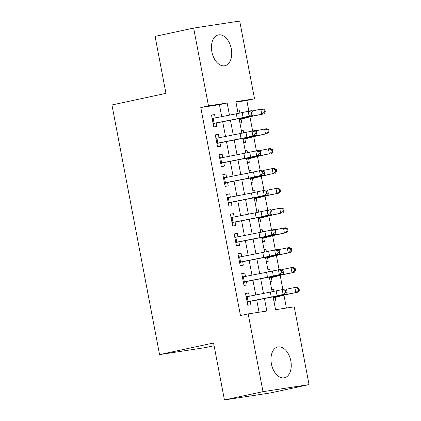 <?xml version="1.0" encoding="UTF-8"?>
<svg xmlns="http://www.w3.org/2000/svg" width="421" height="421" viewBox="0 0 421 421"><rect width="100%" height="100%" fill="white"/><g stroke="black" fill="none" stroke-linecap="round" stroke-linejoin="round"><path stroke-width="0.63" d="M271.408 363.86A15.74 9.809 -102.1 0 1 277.802 346.988A15.74 9.809 -102.1 0 1 290.822 360.892A15.74 9.809 -102.1 0 1 284.428 377.763A15.74 9.809 -102.1 0 1 271.408 363.86M211.879 51.809A15.74 9.809 -102.1 0 1 218.278 34.938A15.74 9.809 -102.1 0 1 231.297 48.841A15.74 9.809 -102.1 0 1 224.898 65.713A15.74 9.809 -102.1 0 1 211.879 51.809M214.094 345.746L205.616 347.567L159.57 354.608L111.949 104.966L165.948 93.346L155.081 36.385L193.655 28.086L239.696 21.05L254.531 98.814L235.865 101.666L238.107 113.423M248.837 111.065L246.817 100.477L254.531 98.814M286.412 308.04L283.959 295.168M282.854 289.38L280.175 275.355M279.076 269.566L276.397 255.542M275.297 249.758L272.619 235.728M271.513 229.945L268.84 215.92M267.735 210.132L265.062 196.107M263.956 190.318L261.283 176.294M260.178 170.505L257.499 156.48M256.4 150.692L253.721 136.667M252.616 130.878L249.942 116.854M273.097 296.842L275.55 309.703L294.216 306.851L309.051 384.615L263.004 391.651L248.169 313.887L266.84 311.035L264.456 298.542M263.004 391.651L224.435 399.95L270.482 392.914L309.051 384.615M249.258 296.237L248.622 292.89L245.511 293.363L247.78 305.251L250.89 304.778L250.206 301.189M245.48 276.423L244.843 273.076L241.733 273.55L244.001 285.438L247.111 284.964L246.427 281.375M241.701 256.61L241.065 253.263L237.954 253.737L240.217 265.625L243.333 265.151L242.649 261.562M237.923 236.797L237.286 233.45L234.171 233.923L236.439 245.811L239.549 245.338L238.865 241.749M234.144 216.983L233.502 213.636L230.392 214.11L232.66 225.998L235.771 225.524L235.086 221.941M230.366 197.17L229.724 193.823L226.614 194.302L228.882 206.19L231.992 205.711L231.308 202.127M226.582 177.362L225.945 174.01L222.835 174.489L225.103 186.377L228.214 185.898L227.529 182.314M222.804 157.549L222.167 154.197L219.057 154.675L221.325 166.563L224.435 166.085L223.751 162.501M219.025 137.735L218.388 134.388L215.273 134.862L217.541 146.75L220.657 146.271L219.972 142.687M237.676 111.16L239.496 110.77L239.928 113.044M239.923 122.937L241.765 122.658L241.096 119.159L250.511 116.706A10.088 0.295 -10.8 0 1 255.247 115.654L263.951 113.865L253.074 115.933A15.135 0.447 169.2 0 0 245.964 117.512L239.223 119.269M241.454 130.973L243.275 130.584L243.712 132.857M243.701 142.751L245.543 142.472L244.875 138.972M245.232 150.786L247.053 150.397L247.49 152.67M247.48 162.564L249.321 162.285L248.653 158.785L258.068 156.333A10.088 0.295 -10.8 0 1 262.809 155.275L269.335 153.77L260.631 155.554A15.135 0.447 169.2 0 0 253.521 157.138L246.78 158.896M249.016 170.6L250.837 170.21L251.269 172.484M251.263 182.377L253.1 182.093L252.437 178.599L261.846 176.146A10.088 0.295 -10.8 0 1 266.588 175.089L273.113 173.578L264.409 175.368A15.135 0.447 169.2 0 0 257.305 176.952L250.563 178.709M252.795 190.413L254.616 190.018L255.047 192.292M255.042 202.191L256.884 201.906L256.215 198.412M256.573 210.226L258.394 209.832L258.826 212.105M258.82 222.004L260.662 221.72L259.994 218.225M260.352 230.04L262.172 229.645L262.609 231.918M262.599 241.817L264.441 241.533L263.772 238.039M264.13 249.853L265.951 249.458L266.388 251.732M266.377 261.63L268.219 261.346L267.551 257.852M267.914 269.661L269.729 269.272L270.166 271.545M270.156 281.438L271.998 281.16L271.334 277.66L280.744 275.208A10.088 0.295 -10.8 0 1 285.485 274.155L294.19 272.366L283.307 274.434A15.135 0.447 169.2 0 0 276.202 276.013L269.461 277.771M246.817 100.477L235.955 102.135M237.655 111.049L239.496 110.77M241.433 130.863L243.275 130.584M245.211 150.676L247.053 150.397M248.995 170.489L250.837 170.21M252.774 190.303L254.616 190.018M256.552 210.116L258.394 209.832M260.331 229.929L262.172 229.645M264.109 249.742L265.951 249.458M267.893 269.551L269.729 269.272M271.671 289.364L273.513 289.085L273.945 291.358M273.939 301.252L275.781 300.973L275.113 297.473L284.522 295.021A10.088 0.295 -10.8 0 1 289.264 293.969L297.968 292.179L287.085 294.247A15.135 0.447 169.2 0 0 279.981 295.826L273.24 297.584M221.725 116.649L219.441 104.661L200.775 107.513L240.459 315.545L248.169 313.887M259.036 312.224L256.715 300.062M255.742 294.963L252.937 280.249M251.963 275.15L249.158 260.436M248.185 255.337L245.375 240.623M244.401 235.523L241.596 220.815M240.623 215.71L237.818 201.001M236.844 195.897L234.039 181.188M233.066 176.083L230.261 161.375M229.287 156.27L226.477 141.561M225.503 136.462L222.698 121.748M215.247 117.922L214.605 114.575L211.495 115.049L213.763 126.937L216.873 126.463L216.189 122.874M224.435 399.95L213.568 342.989L159.57 354.608M200.775 107.513L208.484 105.85L193.655 28.086M229.466 115.122L227.156 102.998L208.484 105.85M263.483 293.437L260.678 278.728M259.704 273.629L256.894 258.915M255.921 253.816L253.116 239.102M252.142 234.002L249.337 219.288M248.364 214.189L245.559 199.475M244.585 194.376L241.78 179.667M240.807 174.562L237.997 159.854M237.028 154.749L234.218 140.04M233.245 134.936L230.44 120.227M239.081 118.527L241.886 133.231M242.859 138.341L245.664 153.044M246.638 158.154L249.448 172.857M250.421 177.962L253.226 192.671M254.2 197.775L257.005 212.484M257.978 217.589L260.783 232.297M261.757 237.402L264.562 252.111M265.535 257.215L268.34 271.924M269.319 277.029L272.124 291.737M219.441 104.661L227.156 102.998M211.531 115.233L214.605 114.575M271.692 289.474L273.513 289.085M215.31 135.046L218.388 134.388M219.088 154.86L222.167 154.197M222.872 174.673L225.945 174.01M226.651 194.486L229.724 193.823M230.429 214.3L233.502 213.636M234.208 234.113L237.286 233.45M237.986 253.926L241.065 253.263M241.77 273.739L244.843 273.076M245.548 293.548L248.622 292.89M214.252 123.658L213.289 124.448M212.042 117.912L213.215 118.238M212.158 118.533L236.323 113.775A10.088 0.295 169.2 0 0 242.17 112.554L252.063 110.528L252.774 111.844L251.216 112.102L251.595 114.086L253.153 113.828L252.774 111.844M213.105 123.485L237.265 118.733A10.088 0.295 169.2 0 0 243.117 117.506L249.116 116.133L248.169 111.176L251.216 112.102M253.074 115.933L252.989 115.486L247.006 116.859A15.135 0.447 -10.8 0 1 238.233 118.696L216.22 123.021M213.121 123.564L214.715 123.321M253.153 113.828L253.005 115.48L249.116 116.133L251.595 114.086M264.462 112.097L265.33 111.986L264.951 110.002L264.083 110.118L264.462 112.097L261.778 114.144L260.831 109.192L252.284 110.944M239.281 119.564L241.107 119.159M239.533 119.527L239.144 119.859M264.083 110.118L260.831 109.192L263.009 108.907L264.951 110.002M265.33 111.986L263.951 113.865M218.031 143.472L217.068 144.261M215.82 137.725L216.999 138.051M215.941 138.341L240.102 133.589A10.088 0.295 169.2 0 0 245.948 132.368L255.842 130.342L256.552 131.657L255 131.915L255.373 133.899L256.931 133.636L256.552 131.657M216.883 143.298L241.044 138.541A10.088 0.295 169.2 0 0 246.895 137.32L252.895 135.941L251.953 130.989L255 131.915M255.373 133.899L252.895 135.941L256.784 135.294L250.784 136.672A15.135 0.447 -10.8 0 1 242.012 138.509L219.999 142.835M216.899 143.377L218.494 143.129M256.784 135.294L256.931 133.636M221.809 163.285L220.846 164.069M219.599 157.538L220.778 157.864M219.72 158.154L243.88 153.402A10.088 0.295 169.2 0 0 249.727 152.181L259.62 150.155L260.331 151.471L258.778 151.728L259.157 153.712L260.71 153.449L260.331 151.471M220.662 163.111L244.827 158.354A10.088 0.295 169.2 0 0 250.674 157.133L256.673 155.754L255.731 150.802L258.778 151.728M259.157 153.712L256.673 155.754L260.567 155.107L254.563 156.486A15.135 0.447 -10.8 0 1 245.79 158.317L223.777 162.648M220.678 163.19L222.272 162.943M260.567 155.107L260.71 153.449M225.593 183.098L224.625 183.882M223.383 177.352L224.556 177.673M223.498 177.967L247.659 173.215A10.088 0.295 169.2 0 0 253.51 171.989L263.399 169.968L264.114 171.284L262.557 171.542L262.936 173.52L264.488 173.263L264.114 171.284M224.446 182.925L248.606 178.167A10.088 0.295 169.2 0 0 254.452 176.946L260.457 175.568L259.51 170.616L262.557 171.542M264.409 175.368L264.325 174.925L258.341 176.299A15.135 0.447 -10.8 0 1 249.569 178.13L227.556 182.461M224.456 183.003L226.056 182.756M264.488 173.263L264.346 174.92L260.457 175.568L262.936 173.52M229.371 202.911L228.408 203.696M227.161 197.165L228.335 197.486M227.277 197.781L251.437 193.029A10.088 0.295 169.2 0 0 257.289 191.802L267.177 189.782L267.893 191.097L266.335 191.355L266.714 193.334L268.272 193.076L267.893 191.097M228.224 202.733L252.384 197.981A10.088 0.295 169.2 0 0 258.231 196.76L264.235 195.381L263.288 190.429L266.335 191.355M266.714 193.334L264.235 195.381L268.124 194.734L262.125 196.107A15.135 0.447 -10.8 0 1 253.353 197.944L231.334 202.275M228.24 202.817L229.834 202.569M268.124 194.734L268.272 193.076M243.059 139.377L254.289 136.52A10.088 0.295 -10.8 0 1 259.026 135.462L265.556 133.957L256.852 135.746A15.135 0.447 169.2 0 0 249.742 137.325L243.001 139.083M268.24 131.91L269.108 131.799L268.735 129.815L267.861 129.931L268.24 131.91L265.556 133.957L264.609 129L256.068 130.757M243.312 139.34L242.922 139.672M267.861 129.931L264.609 129L266.788 128.721L268.735 129.815M269.108 131.799L267.735 133.678M272.019 151.723L272.892 151.613L272.513 149.629L271.64 149.739L272.019 151.723L269.335 153.77L268.393 148.813L259.846 150.571M246.838 159.191L248.664 158.785M247.095 159.154L246.701 159.48M271.64 149.739L268.393 148.813L270.566 148.534L272.513 149.629M272.892 151.613L271.513 153.491M275.797 171.536L276.671 171.426L276.292 169.442L275.423 169.552L275.797 171.536L273.113 173.578L272.171 168.626L263.625 170.384M250.616 179.004L252.442 178.599M250.874 178.967L250.479 179.293M275.423 169.552L272.171 168.626L274.345 168.347L276.292 169.442M276.671 171.426L275.292 173.299M254.395 198.817L265.63 195.954A10.088 0.295 -10.8 0 1 270.366 194.902L279.07 193.113L268.188 195.181A15.135 0.447 169.2 0 0 261.083 196.765L254.342 198.523M279.581 191.35L280.449 191.234L280.07 189.255L279.202 189.366L279.581 191.35L276.897 193.392L275.95 188.44L267.403 190.197M254.652 198.775L254.258 199.107M279.202 189.366L275.95 188.44L278.128 188.161L280.07 189.255M280.449 191.234L279.07 193.113M233.15 222.725L232.187 223.509M230.94 216.978L232.113 217.299M231.055 217.594L255.221 212.842A10.088 0.295 169.2 0 0 261.067 211.616L270.961 209.595L271.671 210.91L270.114 211.168L270.493 213.147L272.05 212.889L271.671 210.91M232.003 222.546L256.163 217.794A10.088 0.295 169.2 0 0 262.015 216.568L268.014 215.194L267.067 210.242L270.114 211.168M270.493 213.147L268.014 215.194L271.903 214.547L265.904 215.92A15.135 0.447 -10.8 0 1 257.131 217.757L235.118 222.088M232.018 222.625L233.613 222.383M271.903 214.547L272.05 212.889M258.178 218.631L269.408 215.768A10.088 0.295 -10.8 0 1 274.145 214.715L280.675 213.205L271.971 214.994A15.135 0.447 169.2 0 0 264.862 216.578L258.12 218.336M283.359 211.163L284.228 211.047L283.849 209.069L282.98 209.179L283.359 211.163L280.675 213.205L279.728 208.253L271.182 210.011M258.431 218.588L258.041 218.92M282.98 209.179L279.728 208.253L281.907 207.974L283.849 209.069M284.228 211.047L282.849 212.926M236.928 242.538L235.965 243.322M234.718 236.786L235.897 237.112M234.839 237.407L258.999 232.655A10.088 0.295 169.2 0 0 264.846 231.429L274.739 229.408L275.45 230.719L273.897 230.982L274.271 232.96L275.829 232.702L275.45 230.719M235.781 242.359L259.941 237.607A10.088 0.295 169.2 0 0 265.793 236.381L271.792 235.007L270.85 230.055L273.897 230.982M261.957 238.444L273.187 235.581A10.088 0.295 -10.8 0 1 277.923 234.529L284.454 233.018L275.75 234.807L275.666 234.365L269.682 235.734A15.135 0.447 -10.8 0 1 260.909 237.57L238.896 241.901M235.797 242.438L237.391 242.196M275.829 232.702L275.681 234.36L271.792 235.007L274.271 232.96M287.138 230.971L288.006 230.861L287.632 228.882L286.759 228.992L287.138 230.971L284.454 233.018L283.507 228.066L274.966 229.824M275.75 234.807A15.135 0.447 169.2 0 0 268.64 236.386L261.899 238.149M262.209 238.402L261.82 238.733M286.759 228.992L283.507 228.066L285.685 227.787L287.632 228.882M288.006 230.861L286.627 232.739M240.707 262.351L239.744 263.136M238.496 256.6L239.675 256.926M238.618 257.22L262.778 252.468A10.088 0.295 169.2 0 0 268.624 251.242L278.518 249.221L279.228 250.532L277.676 250.795L278.055 252.774L279.607 252.516L279.228 250.532M239.56 262.172L263.725 257.42A10.088 0.295 169.2 0 0 269.572 256.194L275.571 254.821L274.629 249.869L277.676 250.795M278.055 252.774L275.571 254.821L279.465 254.173L273.461 255.547A15.135 0.447 -10.8 0 1 264.688 257.384L242.675 261.715M239.575 262.251L241.17 262.009M279.465 254.173L279.607 252.516M265.735 258.257L276.965 255.394A10.088 0.295 -10.8 0 1 281.707 254.342L290.411 252.553L279.528 254.621A15.135 0.447 169.2 0 0 272.419 256.2L265.677 257.957M290.916 250.784L291.79 250.674L291.411 248.695L290.537 248.806L290.916 250.784L288.232 252.832L287.29 247.88L278.744 249.632M265.993 258.215L265.598 258.547M290.537 248.806L287.29 247.88L289.464 247.601L291.411 248.695M291.79 250.674L290.411 252.553M244.49 282.165L243.522 282.949M242.28 276.413L243.454 276.739M242.396 277.034L266.556 272.276A10.088 0.295 169.2 0 0 272.408 271.056L282.296 269.03L283.012 270.345L281.454 270.603L281.833 272.587L283.386 272.329L283.012 270.345M243.343 281.986L267.503 277.234A10.088 0.295 169.2 0 0 273.35 276.008L279.355 274.634L278.407 269.682L281.454 270.603M281.833 272.587L279.355 274.634L283.244 273.987L277.239 275.36A15.135 0.447 -10.8 0 1 268.466 277.197L246.453 281.523M243.354 282.065L244.954 281.823M283.244 273.987L283.386 272.329M294.695 270.598L295.568 270.487L295.189 268.509L294.321 268.619L294.695 270.598L292.011 272.645L291.069 267.693L282.523 269.445M269.514 278.065L271.34 277.66M269.772 278.028L269.377 278.36M294.321 268.619L291.069 267.693L293.242 267.414L295.189 268.509M295.568 270.487L294.19 272.366M248.269 301.973L247.306 302.762M246.059 296.226L247.232 296.552M246.174 296.847L270.335 292.09A10.088 0.295 169.2 0 0 276.187 290.869L286.075 288.843L286.79 290.158L285.233 290.416L285.612 292.4L287.169 292.142L286.79 290.158M247.122 301.799L271.282 297.047A10.088 0.295 169.2 0 0 277.129 295.821L283.133 294.447L282.186 289.49L285.233 290.416M285.612 292.4L283.133 294.447L287.022 293.8L281.023 295.174A15.135 0.447 -10.8 0 1 272.25 297.01L250.232 301.336M247.138 301.878L248.732 301.636M287.022 293.8L287.169 292.142M298.478 290.411L299.347 290.301L298.968 288.317L298.1 288.432L298.478 290.411L295.795 292.458L294.847 287.506L286.301 289.259M273.292 297.879L275.118 297.473M273.55 297.842L273.155 298.173M298.1 288.432L294.847 287.506L297.026 287.227L298.968 288.317M299.347 290.301L297.968 292.179M236.323 113.775L237.265 118.733M242.17 112.554L243.117 117.506M213.152 118.333L214.1 123.285M245.964 117.512L245.885 117.112M240.102 133.589L241.044 138.541M245.948 132.368L246.895 137.32M216.936 138.146L217.878 143.098M243.88 153.402L244.827 158.354M249.727 152.181L250.674 157.133M220.715 157.959L221.656 162.911M247.659 173.215L248.606 178.167M253.51 171.989L254.452 176.946M224.493 177.773L225.44 182.725M251.437 193.029L252.384 197.981M257.289 191.802L258.231 196.76M228.271 197.586L229.219 202.538M256.852 135.746L256.768 135.299M249.742 137.325L249.669 136.925M260.631 155.554L260.546 155.112M253.521 157.138L253.447 156.733M257.305 176.952L257.226 176.546M268.188 195.181L268.103 194.739M261.083 196.765L261.004 196.36M255.221 212.842L256.163 217.794M261.067 211.616L262.015 216.568M232.05 217.394L232.997 222.351M271.971 214.994L271.887 214.552M264.862 216.578L264.783 216.173M258.999 232.655L259.941 237.607M264.846 231.429L265.793 236.381M235.834 237.207L236.776 242.164M268.64 236.386L268.566 235.986M262.778 252.468L263.725 257.42M268.624 251.242L269.572 256.194M239.612 257.02L240.554 261.973M279.528 254.621L279.444 254.179M272.419 256.2L272.345 255.8M266.556 272.276L267.503 277.234M272.408 271.056L273.35 276.008M243.391 276.834L244.333 281.786M283.307 274.434L283.222 273.987M276.202 276.013L276.123 275.613M270.335 292.09L271.282 297.047M276.187 290.869L277.129 295.821M247.169 296.647L248.116 301.599M287.085 294.247L287.001 293.8M279.981 295.826L279.902 295.426"/></g></svg>
